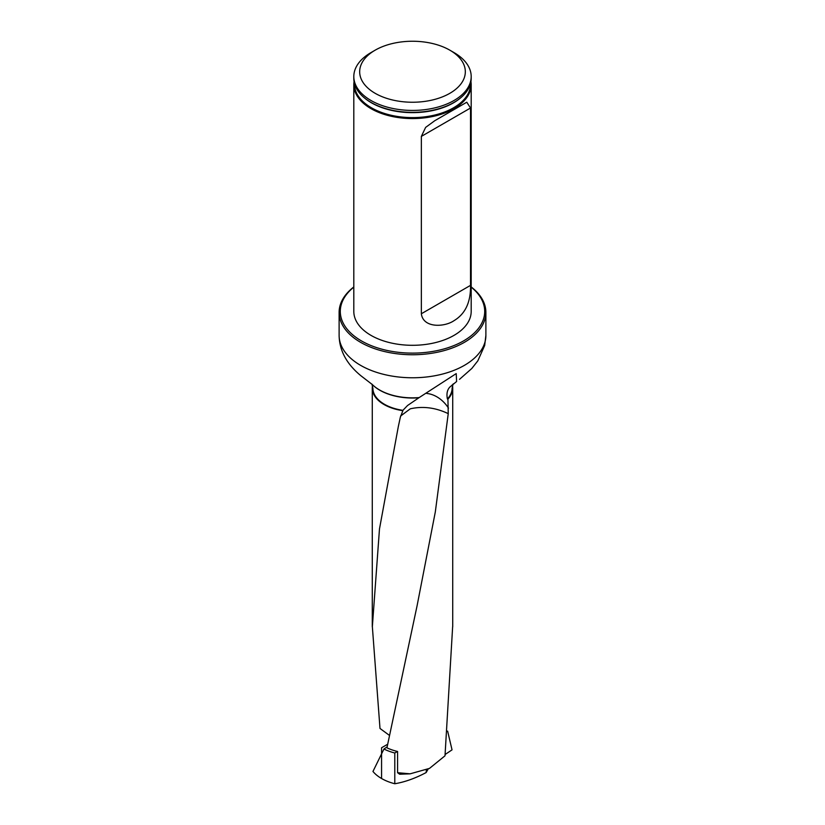 <?xml version="1.0" encoding="UTF-8"?>
<svg xmlns="http://www.w3.org/2000/svg" width="825" height="825" viewBox="0 0 825 825"><rect width="100%" height="100%" fill="white"/><g stroke="black" fill="none" stroke-linecap="round" stroke-linejoin="round"><path stroke-width="1.24" d="M372.529 385.543A40.219 23.213 0 0 0 372.281 388.121A40.219 23.213 0 0 0 402.878 410.664L400.321 417.295L398.32 426.566L379.479 528.949L372.353 626.691L379.995 728.454L389.307 735.302M371.951 384.11L372.869 388.121A39.631 22.883 180 0 0 402.92 410.324A26.503 15.304 0 0 0 402.878 410.664M453.049 384.11L452.131 388.121A39.631 22.883 180 0 1 447.397 398.96C446.397 393.845 447.191 389.905 449.78 387.142L456.607 381.511L456.215 373.601L419.183 397.567A46.592 26.905 180 0 1 372.374 384.615L360.876 375.726C346.655 364.031 339.405 350.584 339.116 335.393A73.384 42.374 180 0 0 412.5 377.767A73.384 42.374 180 0 0 485.884 335.393L484.677 345.479L477.819 360.855L471.817 368.466L459.504 379.345M397.578 772.695L410.108 773.829L399.651 774.232L397.578 772.695L397.578 751.462A40.219 23.213 0 0 1 386.935 747.832L417.099 605.694L435.322 511.892L448.243 413.645L447.923 399.114A40.219 23.213 0 0 0 452.719 388.121A40.219 23.213 0 0 0 452.471 385.543M410.108 773.829L429.516 768.384L445.005 755.803L452.647 626.68M447.923 399.114L447.397 398.96M470.941 81.572A58.688 33.887 180 0 1 471.188 84.686L471.188 311.427A58.688 33.887 180 0 1 412.5 345.304A58.688 33.887 180 0 1 353.812 311.427L353.812 84.686A58.688 33.887 180 0 1 354.059 81.572M353.812 287.131A72.208 41.693 0 0 0 364.299 342.468A72.208 41.693 0 0 0 460.701 342.468A72.208 41.693 0 0 0 471.188 287.131M471.188 286.945A73.384 42.374 180 0 1 485.884 312.386A73.384 42.374 180 0 1 412.5 354.75A73.384 42.374 180 0 1 339.116 312.386A73.384 42.374 180 0 1 353.812 286.945M402.92 410.324L407.55 405.508L419.183 397.567M453.998 52.583L449.852 50.181L453.998 52.583A58.688 33.887 180 0 1 471.188 76.539A58.688 33.887 180 0 1 412.5 110.426A58.688 33.887 180 0 1 353.812 76.539A58.688 33.887 180 0 1 371.002 52.583L375.148 50.181A52.821 30.494 180 0 1 449.852 50.181L449.852 50.181A52.821 30.494 180 0 1 449.852 93.308A52.821 30.494 180 0 1 375.148 93.308A52.821 30.494 180 0 1 375.148 50.181M353.812 76.539L353.812 78.457A58.688 33.887 0 0 0 364.382 97.855A58.688 33.887 0 0 0 371.002 102.413A58.688 33.887 0 0 0 460.618 97.855A58.688 33.887 0 0 0 471.188 78.457L471.188 76.539M471.188 84.686A58.688 33.887 180 0 1 412.5 118.573A58.688 33.887 180 0 1 353.812 84.686M421.348 313.758C423.142 328.278 444.52 327.236 453.998 320.677C465.331 313.892 470.838 302.125 470.518 285.368L470.518 108.013L466.785 102.218L434.806 120.687L425.628 127.401L421.348 136.403L421.348 313.758L470.518 285.368M400.579 416.048L410.293 408.808C422.905 405.983 435.559 407.591 448.243 413.645M426.783 393.463A29.349 22.564 -118.6 0 1 448.48 408.117M447.624 731.105L452.038 749.853L445.16 754.462M428.299 768.848L426.133 772.561L426.422 769.508M387.121 746.842L383.945 749.028L372.962 771.458A43.735 25.255 0 0 0 394.793 783.75C404.848 782.059 415.295 778.326 426.133 772.561M397.485 751.441L394.793 752.998L394.793 783.75M383.945 749.028A43.735 25.255 0 0 0 394.793 752.998M387.595 744.284L381.573 747.759L381.573 778.511M452.482 384.759A46.252 26.699 180 0 1 452.327 384.904A46.252 26.699 180 0 1 449.78 387.142M452.327 384.904L452.626 384.615A46.592 26.905 180 0 1 449.996 386.915M418.791 397.784A46.252 26.699 180 0 1 372.673 384.904A46.252 26.699 180 0 1 372.518 384.759M470.549 83.459A58.059 33.516 180 0 1 435.208 114.933A58.059 33.516 180 0 1 371.446 107.786A58.059 33.516 180 0 1 354.451 83.459M460.319 98.103A57.977 33.474 180 0 1 460.03 98.34A57.977 33.474 180 0 1 371.508 102.847A57.977 33.474 180 0 1 364.97 98.34A57.977 33.474 180 0 1 364.681 98.103M470.518 108.013L421.348 136.403M372.281 626.701L372.281 388.121M452.719 626.701L452.719 388.121M339.116 312.386L339.116 335.393M485.884 312.386L485.884 335.393M452.626 384.615L453.606 383.749M460.03 98.34L460.618 97.855M364.97 98.34L364.382 97.855M416.945 606.416L417.089 605.736"/></g></svg>
